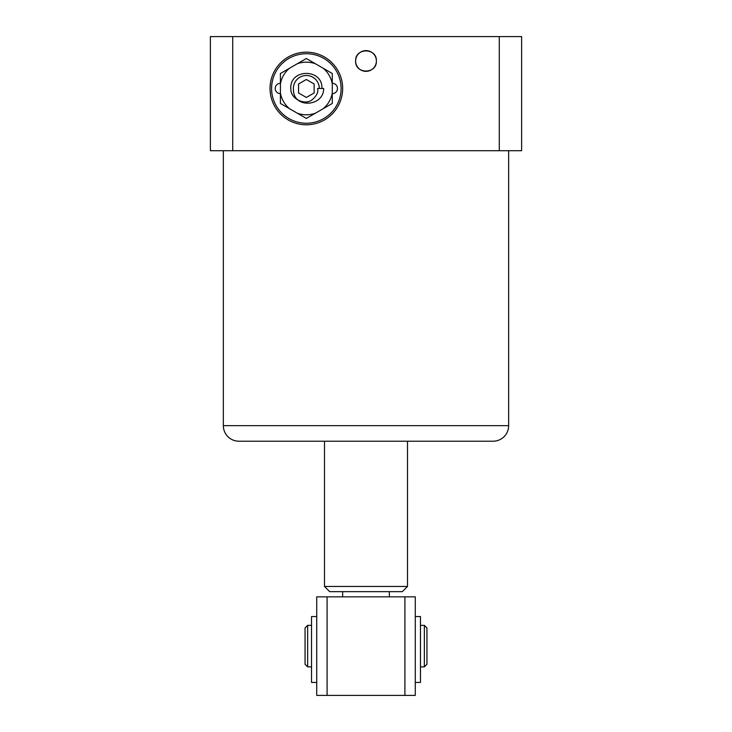 <?xml version="1.0" encoding="UTF-8"?>
<svg xmlns="http://www.w3.org/2000/svg" width="732" height="732" viewBox="0 0 732 732"><rect width="100%" height="100%" fill="white"/><g stroke="black" fill="none" stroke-linecap="round" stroke-linejoin="round"><path stroke-width="1.1" d="M272.624 441.213L293.376 441.213L272.624 441.213M223.342 150.719L223.342 425.658L508.658 425.658L508.658 150.719M223.342 425.658A15.564 15.564 0 0 0 238.907 441.213L493.094 441.213A15.564 15.564 0 0 0 508.658 425.658M306.342 52.164A36.316 36.316 0 0 0 270.035 88.471A36.316 36.316 0 0 0 306.342 124.788A36.316 36.316 0 0 0 342.658 88.471A36.316 36.316 0 0 0 306.342 52.164A36.316 36.316 0 0 0 270.035 88.471A36.316 36.316 0 0 0 306.342 124.788A36.316 36.316 0 0 0 342.658 88.471A36.316 36.316 0 0 0 306.342 52.164M355.624 60.985C354.974 47.598 377.017 47.589 376.376 60.985A10.376 10.376 0 0 0 366 50.609A10.376 10.376 0 0 0 355.624 60.985A10.376 10.376 0 0 0 366 71.352A10.376 10.376 0 0 0 376.376 60.985C377.026 74.371 354.974 74.362 355.624 60.985M499.288 150.719L210.377 150.719L210.377 36.6L499.288 36.6L499.288 150.719L521.623 150.719L521.623 36.6L499.288 36.6M232.712 150.719L232.712 36.6M407.495 441.213L324.505 441.213L324.505 586.46L407.495 586.46L407.495 441.213M317.551 88.471L321.906 88.471C322.876 68.396 289.817 68.396 290.787 88.471L290.86 89.981C291.363 98.793 304.173 105.381 311.759 100.101C316.727 95.874 318.658 91.994 317.551 88.471L318.42 88.471M306.342 79.486L314.129 83.979L314.129 92.964L306.342 97.457L298.565 92.964L298.565 83.979L306.342 79.486M280.411 93.659A5.188 5.188 0 0 1 275.223 88.471A5.188 5.188 0 0 1 280.411 83.283M332.282 83.283A5.188 5.188 0 0 1 337.47 88.471A5.188 5.188 0 0 1 332.282 93.659M341.103 88.471A34.752 34.752 0 0 0 306.342 53.72A34.752 34.752 0 0 0 271.59 88.471A34.752 34.752 0 0 0 306.342 123.232A34.752 34.752 0 0 0 341.103 88.471M293.44 89.734A12.966 12.966 0 0 1 306.342 75.506A12.966 12.966 0 0 1 319.317 88.471L323.663 88.471C323.947 106.716 293.34 108.949 293.44 89.734M323.196 108.693L315.437 113.176A26.325 26.325 0 0 1 297.256 113.176L289.497 108.693A26.325 26.325 0 0 1 280.411 92.955L280.411 83.997A26.325 26.325 0 0 1 289.497 68.25L297.256 63.776A26.325 26.325 0 0 1 315.437 63.776L323.196 68.25A26.325 26.325 0 0 1 332.282 83.997L332.282 92.955A26.325 26.325 0 0 1 323.196 108.693L332.282 103.45L332.282 92.955M319.317 88.471L320.781 88.471M297.256 113.176L306.342 118.419L315.437 113.176M280.411 92.955L280.411 103.45L289.497 108.693M289.497 68.25L280.411 73.502L280.411 83.997M315.437 63.776L306.342 58.523L297.256 63.776M332.282 83.997L332.282 73.502L323.196 68.25M407.495 586.46L402.316 591.648L329.684 591.648L324.505 586.46M342.658 596.836L342.658 591.648M389.342 596.836L389.342 591.648M404.906 596.836L404.906 695.4L415.282 695.4L415.282 596.836L316.718 596.836L316.718 695.4L327.094 695.4L327.094 596.836M404.906 695.4L327.094 695.4M311.53 625.366L307.641 625.366L307.641 666.87L311.53 666.87M424.359 625.366L426.948 627.964L426.948 664.272L424.359 666.87L424.359 625.366L420.47 625.366M424.359 666.87L420.47 666.87M307.641 625.366L305.052 627.964L305.052 664.272L307.641 666.87M415.282 616.545L420.47 616.545L420.47 682.434L415.282 682.434M316.718 616.545L311.53 616.545L311.53 682.434L316.718 682.434"/></g></svg>
